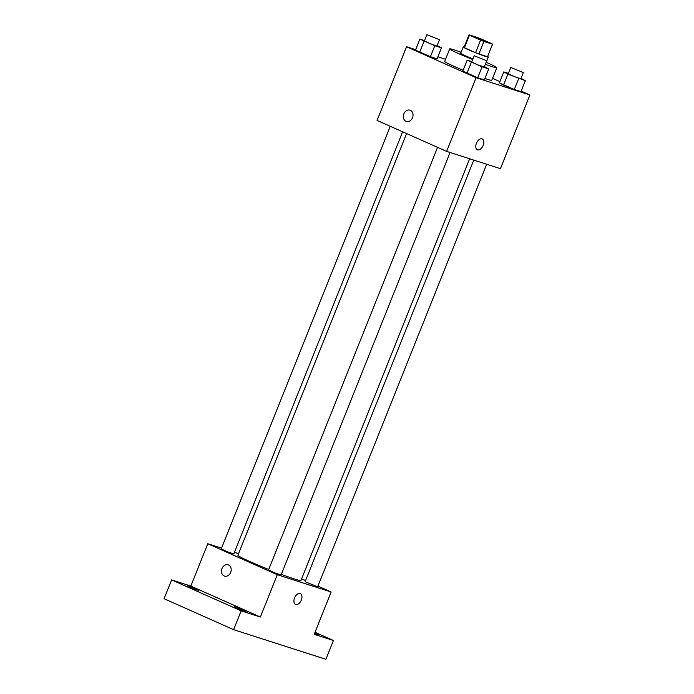 <?xml version="1.0" encoding="UTF-8"?>
<svg xmlns="http://www.w3.org/2000/svg" width="694" height="694" viewBox="0 0 694 694"><rect width="100%" height="100%" fill="white"/><g stroke="black" fill="none" stroke-linecap="round" stroke-linejoin="round"><path stroke-width="1.04" d="M485.583 41.05A8.458 0.442 -158.2 0 1 488.628 42.646A8.458 0.442 -158.2 0 1 480.612 39.914A8.458 0.442 -158.2 0 1 472.926 36.366A8.458 0.442 -158.2 0 1 477.394 37.728A8.458 0.442 -158.2 0 1 485.583 41.05M477.628 37.571L469.023 34.804A12.657 0.659 -158.2 0 0 469.448 35.177L480.569 40.131A12.657 0.659 -158.2 0 0 483.918 41.44L492.532 44.208A12.657 0.659 -158.2 0 0 492.107 43.835L480.977 38.881A12.657 0.659 -158.2 0 0 477.628 37.571M483.918 41.44L478.903 53.985L487.518 56.743L492.532 44.208M478.903 53.985A12.657 0.659 -158.2 0 1 475.555 52.675L480.569 40.131M469.023 34.804L464 47.348A12.657 0.659 -158.2 0 0 464.425 47.721L475.555 52.675M464.095 47.114A13.524 0.703 21.8 0 0 463.202 47.027A13.524 0.703 21.8 0 0 471.573 51.087A13.524 0.703 21.8 0 0 485.696 56.474A13.524 0.703 21.8 0 0 488.316 57.073A13.524 0.703 21.8 0 0 487.604 56.518M472.918 58.938A13.524 0.703 -158.2 0 1 460.695 53.291L463.202 47.027M488.316 57.073L485.809 63.345A13.524 0.703 -158.2 0 1 485.705 63.38M464.425 47.721L469.448 35.177M486.225 62.304A25.366 1.319 -158.2 0 1 487.665 62.946A25.366 1.319 -158.2 0 1 496.8 67.734A25.366 1.319 -158.2 0 1 485.323 64.351M472.692 59.511A25.366 1.319 -158.2 0 1 449.703 48.901A25.366 1.319 -158.2 0 1 461.102 52.258M496.8 67.734L491.786 80.278A25.366 1.319 -158.2 0 1 484.906 78.509M463.158 70.215A25.366 1.319 -158.2 0 1 444.681 61.445L449.703 48.901M471.833 61.645L467.183 60.152L462.794 71.126L477.689 77.763L484.351 79.897L488.741 68.923L484.421 66.598M424.555 40.59L419.896 39.098L415.506 50.072L430.41 56.708L437.073 58.843L441.462 47.869L437.142 45.544M415.671 49.664L406.554 46.741L476.084 77.702L529.912 94.983L521.177 91.096M499.906 81.614L492.558 78.344M445.557 59.259L437.888 56.795M508.442 73.399L503.783 71.898L499.394 82.881L514.297 89.509L520.96 91.651L525.349 80.678L521.029 78.344M406.554 46.741L377.076 120.426L446.615 151.387L500.443 168.668L529.912 94.983M446.615 151.387L476.084 77.702M482.2 138.947A5.916 3.522 -66 0 1 483.163 145.428A5.916 3.522 -66 0 1 477.394 149.757A5.916 3.522 -66 0 1 476.578 142.921A5.916 3.522 -66 0 1 482.209 138.947A5.916 3.522 -66 0 1 483.163 145.428A5.916 3.522 -66 0 1 477.385 149.757M410.38 110.32A5.916 4.745 107.8 0 1 412.618 117.503A5.916 4.745 107.8 0 1 406.372 121.441A5.916 4.745 107.8 0 1 403.665 114.354A5.916 4.745 107.8 0 1 409.989 110.172A5.916 4.745 107.8 0 1 410.38 110.32M406.372 121.441A5.916 4.745 107.8 0 1 403.665 114.354A5.916 4.745 107.8 0 1 409.989 110.172M469.638 158.779L300.97 580.47A33.954 1.761 -158.2 0 1 281.33 574.354M268.717 569.47A33.954 1.761 -158.2 0 1 237.921 555.252L406.589 133.569M450.068 152.498L281.07 575.022L274.659 572.836L268.509 570L437.55 147.354M486.668 164.252L317.67 586.777L305.108 581.754L473.759 160.106M402.633 131.808L233.783 553.968L227.372 551.782L221.221 548.945L390.271 126.299M221.542 548.165L207.766 543.74L277.296 574.701L331.133 591.982L317.939 586.109M305.568 580.6L301.621 578.848M238.571 553.63L234.451 552.303M207.766 543.74L190.833 586.074L171.609 579.898L164.088 598.714L233.618 629.675L241.139 610.859L260.371 617.035L277.296 574.701M233.618 629.675L325.902 659.3L333.424 640.484L315.007 632.286M331.133 591.982L314.2 634.316L333.424 640.484M301.309 600.102A5.916 3.522 -66 0 1 295.54 604.431A5.916 3.522 -66 0 1 294.724 597.586A5.916 3.522 -66 0 1 300.355 593.613A5.916 3.522 -66 0 1 301.309 600.102M190.833 586.074L260.371 617.035M228.526 564.985A5.916 4.745 107.8 0 1 230.764 572.168A5.916 4.745 107.8 0 1 224.518 576.107A5.916 4.745 107.8 0 1 221.811 569.028A5.916 4.745 107.8 0 1 228.135 564.838A5.916 4.745 107.8 0 1 228.526 564.985M224.518 576.107A5.916 4.745 107.8 0 1 221.811 569.028A5.916 4.745 107.8 0 1 228.135 564.838M300.346 593.613A5.916 3.522 -66 0 1 301.3 600.102A5.916 3.522 -66 0 1 295.531 604.422M234.667 606.782L245.91 611.501L239.499 609.315L234.667 606.782M187.38 585.727L198.623 590.447L192.221 588.26L187.38 585.727M171.609 579.898L241.139 610.859M314.755 632.919L318.962 634.958L314.512 633.535M464.182 46.897L463.514 46.455L464.303 46.593M419.896 39.098L434.8 45.735L441.462 47.869M439.467 39.723L436.96 45.995L430.549 43.809L424.398 40.972L426.905 34.7L439.467 39.723L426.905 34.7M415.506 50.072L419.627 52.319L424.017 41.345M419.627 52.319L430.41 56.708L434.8 45.735M430.41 56.708L437.073 58.843M503.783 71.898L507.904 74.154L525.349 80.678M523.354 72.532L520.847 78.804L514.436 76.618L508.286 73.781L510.793 67.509L523.354 72.532L510.793 67.509M499.394 82.881L503.514 85.128L507.904 74.154M503.514 85.128L514.297 89.509L518.687 78.535M514.297 89.509L520.96 91.651M467.183 60.152L482.078 66.789L488.741 68.923M486.754 60.777L484.239 67.049L477.836 64.863L471.686 62.026L474.193 55.754L486.754 60.777L474.193 55.754M462.794 71.126L466.915 73.373L471.304 62.399M466.915 73.373L477.689 77.763L482.078 66.789M477.689 77.763L484.351 79.897M463.297 46.984L463.514 46.455"/></g></svg>
